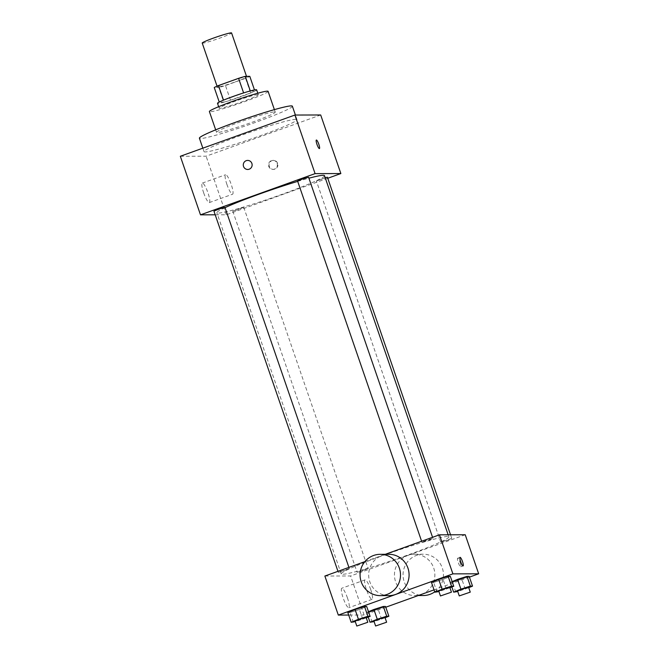 <?xml version="1.0" encoding="UTF-8"?>
<svg xmlns="http://www.w3.org/2000/svg" width="659" height="659" viewBox="0 0 659 659"><rect width="100%" height="100%" fill="white"/><g stroke="black" fill="none" stroke-linecap="round" stroke-linejoin="round"><path stroke-width="0.49" stroke-dasharray="3.29 2.47" d="M202.214 43.057A15.519 1.063 161 0 0 220.114 38A15.519 1.063 161 0 0 231.573 32.95M235.238 81.922A15.519 1.063 161 0 0 246.697 76.881A15.519 1.063 161 0 0 231.671 80.933A15.519 1.063 161 0 0 217.346 86.988A15.519 1.063 161 0 0 235.238 81.922M250.296 90.942L250.321 91A20.034 1.367 161 0 0 243.624 92.968L223.525 100.201A20.034 1.367 161 0 0 219.282 102.161L223.805 102.153L218.763 87.507L214.241 87.523M223.805 102.153A20.034 1.367 161 0 0 230.502 100.184L250.601 92.952L245.56 78.306A20.034 1.367 161 0 0 249.802 76.345M245.56 78.306L225.46 85.538A20.034 1.367 161 0 1 218.763 87.507M250.321 91L254.844 90.991L254.473 89.929M230.502 100.184L225.46 85.538M250.601 92.952A20.034 1.367 161 0 0 254.844 90.991M256.631 89.838A20.701 1.417 -19 0 1 237.52 97.919A20.701 1.417 -19 0 1 217.495 103.315M257.842 94.591A20.701 1.417 161 0 0 236.35 100.794A20.701 1.417 161 0 0 219.175 108.2A20.701 1.417 161 0 0 243.039 101.445A20.701 1.417 161 0 0 258.312 94.723A20.701 1.417 161 0 0 257.842 94.591M268.098 91.354A31.047 2.125 -19 0 1 239.431 103.463A31.047 2.125 -19 0 1 209.389 111.569M274.531 111.898A31.047 2.125 -19 0 1 275.24 112.096A31.047 2.125 -19 0 1 246.581 124.213A31.047 2.125 -19 0 1 216.531 132.311A31.047 2.125 -19 0 1 242.298 121.198A31.047 2.125 -19 0 1 274.531 111.898M292.365 106.198A49.153 3.361 -19 0 1 246.985 125.383A49.153 3.361 -19 0 1 199.405 138.209M295.866 119.312A49.153 3.361 161 0 0 244.835 134.041A49.153 3.361 161 0 0 204.026 151.628A49.153 3.361 161 0 0 260.709 135.597A49.153 3.361 161 0 0 296.987 119.625A49.153 3.361 161 0 0 295.866 119.312M320.686 114.979L206.102 156.199L180.327 156.265M243.624 207.288L238.385 209.595L232.759 211.111L243.624 207.288M327.408 177.238L316.411 181.019L325.184 177.666M297.596 181.068L308.593 177.279M327.762 178.268L226.268 214.776L215.196 214.801M224.941 207.371L213.944 211.16M324.492 175.665A56.921 3.896 -19 0 1 271.945 197.881A56.921 3.896 -19 0 1 216.86 212.725A56.921 3.896 -19 0 1 225.04 207.651M297.703 181.382A56.921 3.896 -19 0 1 308.914 178.202M277.653 163.374A4.531 4.432 -90.1 0 0 269.053 164.89A4.531 4.432 -90.1 0 0 273.493 169.404A4.531 4.432 -90.1 0 0 277.653 163.374M226.268 214.776L206.102 156.199M203.672 192.848A10.346 2.026 70.2 0 0 209.323 202.585A10.346 2.026 70.2 0 0 207.725 192.156A10.346 2.026 70.2 0 0 202.313 183.103A10.346 2.026 70.2 0 0 203.672 192.848M226.935 184.479A10.346 2.026 -109.8 0 1 225.576 174.734A10.346 2.026 -109.8 0 1 230.988 183.787A10.346 2.026 -109.8 0 1 232.586 194.216A10.346 2.026 -109.8 0 1 226.935 184.479M316.353 140.037L316.353 140.046A4.531 0.89 70.2 0 0 316.353 140.046A4.531 0.89 70.2 0 0 316.995 144.453A4.531 0.89 70.2 0 0 319.351 148.572A4.531 0.89 70.2 0 0 319.417 148.563L319.417 148.563M277.118 163.374A4.531 4.432 89.9 0 1 272.95 169.404A4.531 4.432 89.9 0 1 268.51 164.89A4.531 4.432 89.9 0 1 277.118 163.374M247.718 169.47L247.718 169.47A4.531 4.432 -90.1 0 0 252.133 164.931A4.531 4.432 -90.1 0 0 247.693 160.417L247.693 160.417M447.568 536.5A56.921 3.896 161 0 0 388.472 553.56A56.921 3.896 161 0 0 341.23 573.923A56.921 3.896 161 0 0 406.858 555.364A56.921 3.896 161 0 0 448.861 536.863A56.921 3.896 161 0 0 447.568 536.5M367.994 568.486L362.755 570.793L357.129 572.309L367.994 568.486M428.671 540.372L432.963 538.477L427.337 540.001L421.966 542.266L428.671 540.372M451.646 538.395L440.78 542.217L447.486 540.322L451.646 538.395M349.179 568.536L338.314 572.358L345.019 570.463L349.179 568.536M465.229 534.754L350.637 575.974L324.862 576.04M364.839 561.657L385.284 554.301M366.701 606.502L359.427 609.509L349.987 612.516L347.82 612.524L349.987 612.516L359.427 609.509L366.701 606.502M450.286 582.383L452.14 581.617L450.286 582.383L452.453 582.375L450.286 582.383L451.852 586.947M469.167 576.37L452.453 582.375L469.167 576.37M385.779 607.219L364.081 615.02L348.693 615.061M469.43 577.127L434.026 589.863M450.352 576.411L443.079 579.418L433.638 582.424L431.472 582.432L433.638 582.424L443.079 579.418L450.352 576.411M366.635 612.475L368.488 611.709L366.635 612.475L368.801 612.466L366.635 612.475L368.2 617.038M385.515 606.461L368.801 612.466L385.515 606.461M364.081 615.02L350.637 575.974M347.466 597.968A10.346 2.026 70.2 0 0 341.815 588.232A10.346 2.026 70.2 0 0 343.405 598.66A10.346 2.026 70.2 0 0 348.817 607.705A10.346 2.026 70.2 0 0 347.466 597.968M388.934 595.612A20.66 20.207 89.9 0 1 368.966 578.454A20.66 20.207 89.9 0 1 382.171 555.471A20.66 20.207 89.9 0 1 388.826 554.293M421.365 594.369A20.66 20.207 -90.1 0 0 434.569 571.386A20.66 20.207 -90.1 0 0 414.602 554.227A20.66 20.207 -90.1 0 0 394.453 574.936A20.66 20.207 -90.1 0 0 414.709 595.547A20.66 20.207 -90.1 0 0 421.365 594.369M434.718 591.873A20.66 20.207 -90.1 0 0 442.535 568.701A20.66 20.207 -90.1 0 0 423.193 554.211A20.66 20.207 -90.1 0 0 403.044 574.92A20.66 20.207 -90.1 0 0 423.3 595.522M370.72 589.599A10.346 2.026 70.2 0 0 365.07 579.862A10.346 2.026 70.2 0 0 366.668 590.291A10.346 2.026 70.2 0 0 372.08 599.344A10.346 2.026 70.2 0 0 370.72 589.599M460.122 562.498A4.531 0.89 -109.8 0 1 460.715 566.756A4.531 0.89 -109.8 0 1 458.343 562.794A4.531 0.89 -109.8 0 1 457.643 558.239A4.531 0.89 -109.8 0 1 460.122 562.498M385.087 617.78L374.106 621.61M373.933 621.124L384.938 617.335M381.602 619.221L378.241 609.46M372.162 622.228L368.801 612.466M366.272 617.829L355.292 621.659M355.119 621.165L366.116 617.384M362.788 619.271L359.427 609.509M353.348 622.277L349.987 612.516M468.738 587.688L457.758 591.518M457.585 591.032L468.582 587.243M465.254 589.13L461.893 579.368M455.814 592.136L452.453 582.375M449.924 587.737L438.943 591.568M438.77 591.074L449.767 587.293M446.44 589.179L443.079 579.418M436.999 592.186L433.638 582.424M217.058 86.164L217.346 86.988M246.515 76.353L246.697 76.881M258.312 94.723L257.801 93.224M219.175 108.2L218.656 106.7M275.24 112.096L274.391 109.633M216.531 132.311L215.682 129.848M296.987 119.625L295.413 115.045M204.026 151.628L202.84 148.168M209.323 202.585L232.586 194.216M202.313 183.103L225.576 174.734M273.469 160.351L272.925 160.351M273.493 169.404L272.95 169.404M448.861 536.863L448.153 534.795M341.23 573.923L216.86 212.725M232.759 211.111L357.129 572.309M243.756 207.33L368.126 568.528M432.963 538.477L432.559 537.299M421.966 542.266L421.612 541.237M451.777 538.436L450.525 534.787M440.78 542.217L316.411 181.019M349.311 568.569L348.908 567.391M338.314 572.358L337.96 571.328M414.709 595.547L418.259 595.53M414.602 554.227L423.193 554.211M365.07 579.862L341.815 588.232M372.08 599.344L348.817 607.705M460.715 566.756L463.12 565.892M457.643 558.239L460.056 557.374"/><path stroke-width="0.99" d="M246.515 76.353L231.573 32.95A15.519 1.063 161 0 0 216.547 37.003A15.519 1.063 161 0 0 202.214 43.057L217.058 86.164M223.5 100.143L218.483 85.555A20.034 1.367 161 0 0 214.241 87.523L219.249 102.054M218.483 85.555L238.583 78.33A20.034 1.367 161 0 1 245.28 76.353L249.802 76.345L254.473 89.929M250.296 90.942L245.28 76.353M218.656 106.7L217.495 103.315A20.701 1.417 -19 0 1 234.67 95.909A20.701 1.417 -19 0 1 256.162 89.706A20.701 1.417 -19 0 1 256.631 89.838L257.801 93.224M243.608 92.927L238.583 78.33M215.682 129.848L209.389 111.569A31.047 2.125 -19 0 1 235.156 100.456A31.047 2.125 -19 0 1 267.389 91.156A31.047 2.125 -19 0 1 268.098 91.354L274.391 109.633M202.84 148.168L199.405 138.209A49.153 3.361 -19 0 1 240.214 120.613A49.153 3.361 -19 0 1 291.245 105.885A49.153 3.361 -19 0 1 292.365 106.198L295.413 115.045M215.196 214.801L200.493 214.842L180.327 156.265L294.919 115.045L320.686 114.979L340.86 173.556L327.762 178.268M319.36 148.572A4.531 0.89 -109.8 0 1 316.995 144.453A4.531 0.89 -109.8 0 1 316.353 140.037A4.531 0.89 -109.8 0 1 318.725 144A4.531 0.89 -109.8 0 1 319.417 148.563A4.531 0.89 -109.8 0 1 319.36 148.572M200.493 214.842L315.084 173.622L294.919 115.045M315.084 173.622L340.86 173.556M325.184 177.666L327.408 177.238L450.525 534.787M432.559 537.299L308.593 177.279L302.967 178.803L297.596 181.068L421.612 541.237M337.96 571.328L213.944 211.16L218.772 209.076L224.941 207.371L348.908 567.391M308.914 178.202A56.921 3.896 -19 0 1 323.198 175.302A56.921 3.896 -19 0 1 324.492 175.665L448.153 534.795M225.04 207.651A56.921 3.896 -19 0 1 297.703 181.382M247.693 160.417A4.531 4.432 -90.1 0 0 243.525 166.447A4.531 4.432 89.9 0 1 247.693 160.417A4.531 4.432 89.9 0 1 252.133 164.931A4.531 4.432 89.9 0 1 243.525 166.447A4.531 4.432 -90.1 0 0 247.718 169.47M319.417 148.563A4.531 0.89 70.2 0 0 318.717 144A4.531 0.89 70.2 0 0 316.353 140.037M385.284 554.301L439.454 534.82L465.229 534.754L478.673 573.8L469.43 577.127M348.693 615.061L338.314 615.086L324.862 576.04L364.839 561.657M338.314 615.086L452.898 573.865L439.454 534.82M452.898 573.865L478.673 573.8M462.527 561.625A4.531 0.89 -109.8 0 1 463.12 565.892A4.531 0.89 -109.8 0 1 460.748 561.929A4.531 0.89 -109.8 0 1 460.056 557.374A4.531 0.89 -109.8 0 1 462.527 561.625M355.292 621.659L351.181 622.285L347.82 612.524L355.086 609.517L364.526 606.511L366.701 606.502L364.526 606.511L355.086 609.517L358.447 619.279L367.895 616.272L370.061 616.264L366.272 617.829M457.552 579.376L452.14 581.617L466.992 576.37L469.167 576.37L466.992 576.37L457.552 579.376L460.913 589.138L470.353 586.131L472.528 586.131L468.738 587.688M434.026 589.863L385.779 607.219M438.943 591.568L434.833 592.194L431.472 582.432L438.737 579.426L448.178 576.419L450.352 576.411L448.178 576.419L438.737 579.426L442.098 589.187L451.539 586.181L453.713 586.172L449.924 587.737M373.9 609.468L368.488 611.709L383.349 606.461L385.515 606.461L383.349 606.461L373.9 609.468L377.269 619.229L386.709 616.223L388.876 616.223L385.087 617.78M380.235 554.318L388.826 554.293A20.66 20.207 89.9 0 1 409.091 574.903A20.66 20.207 89.9 0 1 388.934 595.612L380.342 595.629A20.66 20.207 89.9 0 1 360.374 578.478A20.66 20.207 89.9 0 1 373.579 555.488A20.66 20.207 89.9 0 1 380.235 554.318A20.66 20.207 89.9 0 1 400.499 574.92A20.66 20.207 89.9 0 1 380.342 595.629M418.259 595.53L423.3 595.522A20.66 20.207 -90.1 0 0 429.956 594.352A20.66 20.207 -90.1 0 0 434.718 591.873M374.106 621.61L369.996 622.236L377.269 619.229M386.619 622.211L384.938 617.335L379.304 618.85L373.933 621.124L375.614 626.001L386.619 622.211L375.614 626.001M386.709 616.223L383.349 606.461M388.876 616.223L385.515 606.461M369.996 622.236L368.2 617.038M351.181 622.285L358.447 619.279M367.804 622.261L366.116 617.384L360.489 618.9L355.119 621.165L356.799 626.05L367.804 622.261L356.799 626.05M367.895 616.272L364.526 606.511M370.061 616.264L366.701 606.502M347.82 612.524L355.086 609.517M457.758 591.518L453.647 592.144L460.913 589.138M470.262 592.128L468.582 587.243L462.956 588.759L457.585 591.032L459.265 595.909L470.262 592.128L459.265 595.909M470.353 586.131L466.992 576.37M472.528 586.131L469.167 576.37M453.647 592.144L451.852 586.947M434.833 592.194L442.098 589.187M451.448 592.169L449.767 587.293L444.141 588.808L438.77 591.074L440.451 595.958L451.448 592.169L440.451 595.958M451.539 586.181L448.178 576.419M453.713 586.172L450.352 576.411M431.472 582.432L438.737 579.426"/></g></svg>
